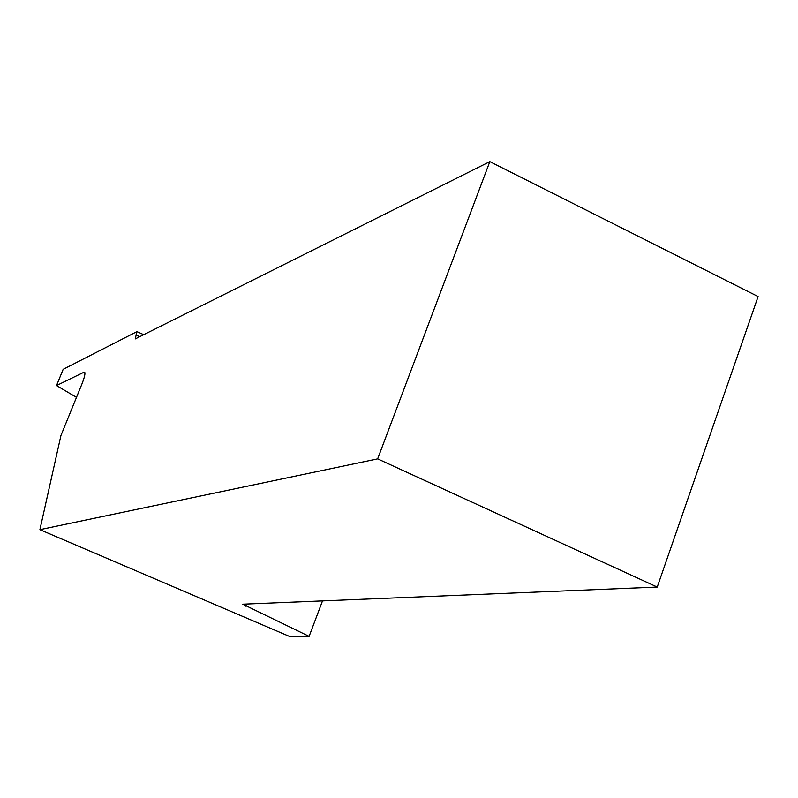 <?xml version="1.0" encoding="UTF-8"?>
<svg xmlns="http://www.w3.org/2000/svg" width="798" height="798" viewBox="0 0 798 798"><rect width="100%" height="100%" fill="white"/><g stroke="black" fill="none" stroke-linecap="round" stroke-linejoin="round"><path stroke-width="1.2" d="M84.857 372.616L83.97 372.217L56.518 385.544L63.172 369.314L136.967 331.619L143.71 334.691M83.97 372.217L84.518 372.147C85.506 373.145 84.608 377.205 81.805 384.317L60.947 435.479L39.9 529.663L289.125 636.275L309.115 636.365L322.502 600.904M377.654 458.87L489.832 161.635L758.1 296.557L657.233 587.069L377.654 458.87L39.9 529.663M489.832 161.635L135.231 338.931L136.967 331.619M56.518 385.544L76.488 397.374M657.233 587.069L242.782 604.196L309.115 636.365M245.754 606.181L246.582 604.036M139.68 336.706L135.83 334.951"/></g></svg>

